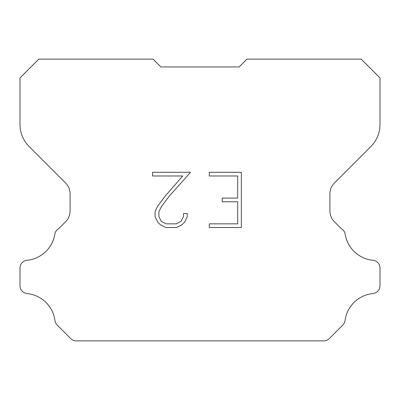 <?xml version="1.0" encoding="UTF-8"?>
<svg xmlns="http://www.w3.org/2000/svg" width="400" height="400" viewBox="0 0 400 400"><rect width="100%" height="100%" fill="white"/><g stroke="black" fill="none" stroke-linecap="round" stroke-linejoin="round"><path stroke-width="0.6" d="M237.67 223.845L237.67 201.755L222.21 201.755L222.21 198.075L237.67 198.075L237.67 175.985L209.305 175.985L209.305 172.305L241.35 172.305L241.35 227.525L209.305 227.525L209.305 223.845L237.67 223.845M187.215 213.525L187.215 216.835L184.59 222.225L181.855 224.905L176.465 227.525L165.86 227.525L160.5 224.865L157.77 222.17L155.11 216.78L155.11 211.315L157.77 206.03L165.57 195.64L182.72 175.985L152.555 175.985L152.555 172.305L190.52 172.305L169.02 196.455L161.365 206.66L158.885 211.7L158.885 216.545L161.29 221.405L166.18 223.845L176.175 223.845L181.03 221.395L183.475 216.545L183.475 213.525L187.215 213.525M239.13 66.955L246.955 59.13L361.215 59.13L380 77.915L380 124.425A31.305 31.305 0 0 1 370.83 146.56L334.495 182.895A15.65 15.65 0 0 0 329.915 193.96L329.915 210.795A15.65 15.65 0 0 0 334.495 221.865L341.405 228.77A7.825 7.825 0 0 1 345.025 233.27A31.305 31.305 0 0 0 372.95 260.27A7.825 7.825 0 0 1 380 268.06L380 285.76A7.825 7.825 0 0 1 372.95 293.55A31.305 31.305 0 0 0 345.025 320.555A7.825 7.825 0 0 1 342.8 325.05L329.225 338.625A7.825 7.825 0 0 1 324.57 340.87L75.43 340.87A7.825 7.825 0 0 1 70.775 338.625L57.2 325.05A7.825 7.825 0 0 1 54.975 320.555A31.305 31.305 0 0 0 27.05 293.55A7.825 7.825 0 0 1 20 285.76L20 268.06A7.825 7.825 0 0 1 27.05 260.27A31.305 31.305 0 0 0 54.975 233.27A7.825 7.825 0 0 1 58.595 228.77L65.505 221.865A15.65 15.65 0 0 0 70.085 210.795L70.085 193.96A15.65 15.65 0 0 0 65.505 182.895L29.17 146.56A31.305 31.305 0 0 1 20 124.425L20 77.915L38.785 59.13L153.045 59.13L160.87 66.955L239.13 66.955"/></g></svg>
